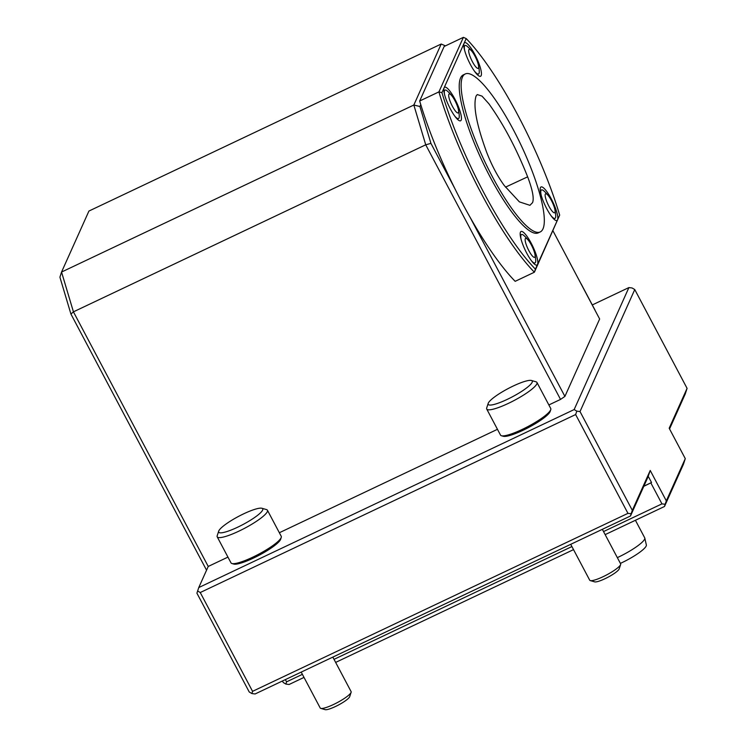 <?xml version="1.0" encoding="UTF-8"?>
<svg xmlns="http://www.w3.org/2000/svg" width="747" height="747" viewBox="0 0 747 747"><rect width="100%" height="100%" fill="white"/><g stroke="black" fill="none" stroke-linecap="round" stroke-linejoin="round"><path stroke-width="1.12" d="M527.653 176.843C532.564 189.831 534.198 198.431 532.564 202.633L529.922 205.322L519.398 201.877L504.272 185.527C497.493 176.236 491.582 165.05 486.549 151.977C476.483 124.432 472.991 105.785 476.082 96.036L477.277 94.57L482.002 96.111L488.902 103.786C503.515 124.235 516.429 148.588 527.653 176.843L505.504 187.133M206.555 570.194L70.937 314.067L73.43 311.835L208.236 566.45L198.758 587.562L574.154 409.571L628.899 287.576L592.296 304.935M548.858 404.949L560.53 399.412L425.725 144.806L430.926 143.377L454.662 188.207A145.357 33.101 -115.4 0 1 420.766 104.608L419.917 106.504L413.838 105.019L61.543 272.048L73.43 311.835L425.725 144.806L413.838 105.019L441.206 44.017L88.921 211.056L61.543 272.048L59.919 277.193L70.937 314.067M643.802 486.325L651.533 482.515L648.517 476.819L647.864 477.268L630.496 515.981L255.1 693.963L251.907 693.561L249.237 691.993L196.919 593.183L198.758 587.562M643.877 486.148L651.533 482.515M627.956 513.348L575.638 414.548L200.243 592.53L252.561 691.339L627.956 513.348L631.15 513.749L630.496 515.981M603.539 531.565L661.945 503.87L665.138 504.272L664.485 506.494L683.44 464.27L685.279 458.639L669.181 428.236L687.081 388.356L634.763 289.556L580.017 411.55L632.326 510.35L631.15 513.749M580.017 411.55L576.824 411.149L575.638 414.548M252.561 691.339L251.907 693.561M200.243 592.53L197.581 590.961M661.945 503.87L650.88 482.964M285.363 679.611L286.559 681.852L302.386 674.345M334.021 659.349L571.903 546.561M632.326 510.35L650.226 470.47L647.864 477.268M650.226 470.47L666.324 500.873L665.138 504.272M304.01 677.408L289.089 684.485L285.896 684.084L283.234 682.506L282.431 681.003M285.896 684.084L286.559 681.852M664.485 506.494L605.154 534.628M573.528 549.624L335.646 662.412M666.324 500.873L685.279 458.639M669.555 428.937L685.242 393.977L687.081 388.356M634.763 289.556L632.093 287.978L628.899 287.576M445.436 45.866L441.206 44.017M466.203 38.573L441.944 92.637A143.172 32.607 -115.4 0 0 535.412 269.163L534.385 272.216A145.357 33.101 -115.4 0 1 438.909 91.89L463.383 37.35L466.203 38.573A143.172 32.607 -115.4 0 1 559.671 215.108L534.385 272.216L515.159 281.33A145.357 33.101 -115.4 0 1 469.919 217.004L564.909 396.414L599.645 318.997L552.967 230.823M576.824 411.149L574.154 409.571M261.936 508.268L266.52 509.594A28.414 5.276 152.1 0 1 267.435 510.238L281.236 536.299A28.414 5.276 152.1 0 1 281.245 537.42L280.648 539.25A27.004 5.014 152.1 0 1 280.527 539.558A27.004 5.014 152.1 0 1 258.593 555.525A27.004 5.014 152.1 0 1 233.783 564.069L231.925 563.527A28.414 5.276 152.1 0 1 231.01 562.893L217.209 536.832A28.414 5.276 152.1 0 1 217.2 535.711L218.684 531.173A24.922 4.622 152.1 0 1 238.554 516.401A24.922 4.622 152.1 0 1 261.936 508.268A24.922 4.622 152.1 0 1 262.636 510.098A24.922 4.622 152.1 0 1 238.2 526.943A24.922 4.622 152.1 0 1 218.684 531.173M531.444 380.484L536.029 381.81A28.414 5.276 152.1 0 1 536.953 382.445L550.744 408.506A28.414 5.276 152.1 0 1 550.763 409.627L550.166 411.466A27.004 5.014 152.1 0 1 550.044 411.774A27.004 5.014 152.1 0 1 528.11 427.742A27.004 5.014 152.1 0 1 503.291 436.276L501.442 435.744A28.414 5.276 152.1 0 1 500.518 435.099L486.727 409.039A28.414 5.276 152.1 0 1 486.708 407.918L488.193 403.389A24.922 4.622 152.1 0 1 508.063 388.617A24.922 4.622 152.1 0 1 531.444 380.484A24.922 4.622 152.1 0 1 532.153 382.315A24.922 4.622 152.1 0 1 507.708 399.159A24.922 4.622 152.1 0 1 488.193 403.389M208.236 566.45L227.947 557.103M279.35 532.732L497.455 429.32M560.53 399.412L564.909 396.414M419.917 106.504L430.926 143.377M469.919 217.004L469.872 216.947A145.357 33.101 -115.4 0 1 454.69 188.281L454.662 188.207M441.944 92.637L438.909 91.89L419.674 101.004A145.357 33.101 -115.4 0 0 420.757 104.599L420.766 104.608M635.417 520.276L644.717 537.84A26.229 4.874 152.1 0 1 644.801 538.073L646.351 545.002A24.352 4.519 152.1 0 1 620.383 563.387M644.801 538.073A26.229 4.874 152.1 0 1 617.339 557.626M463.383 37.35L444.157 46.473L419.674 101.004M492.217 176.395A87.436 19.908 -115.4 0 1 465.269 73.953A87.436 19.908 -115.4 0 1 520.724 144.432A87.436 19.908 -115.4 0 1 540.193 231.962A87.436 19.908 -115.4 0 1 492.217 176.395M540.193 231.962L538.27 232.877A87.436 19.908 -115.4 0 1 490.293 177.31A87.436 19.908 -115.4 0 1 463.355 74.868L465.269 73.953M535.412 269.163L559.671 215.108M444.082 87.875A18.582 4.23 -115.4 0 1 444.222 87.614A18.582 4.23 -115.4 0 1 456.445 102.19A18.582 4.23 -115.4 0 1 459.993 120.883A18.582 4.23 -115.4 0 1 449.031 106.289A18.582 4.23 -115.4 0 1 444.082 87.875M464.064 43.345A18.582 4.23 -115.4 0 1 464.204 43.083A18.582 4.23 -115.4 0 1 476.437 57.659A18.582 4.23 -115.4 0 1 479.976 76.353A18.582 4.23 -115.4 0 1 473.794 70.218A18.582 4.23 -115.4 0 1 464.064 43.345M557.533 219.87A18.582 4.23 -115.4 0 1 556.366 220.617A18.582 4.23 -115.4 0 1 543.676 202.213A18.582 4.23 -115.4 0 1 540.585 187.348A18.582 4.23 -115.4 0 1 551.463 199.216A18.582 4.23 -115.4 0 1 557.533 219.87M537.551 264.401A18.582 4.23 -115.4 0 1 536.374 265.148A18.582 4.23 -115.4 0 1 525.188 250.077A18.582 4.23 -115.4 0 1 520.603 231.878A18.582 4.23 -115.4 0 1 531.481 243.746A18.582 4.23 -115.4 0 1 537.551 264.401M452.393 106.251A10.495 2.39 -115.4 0 1 448.676 95.411A10.495 2.39 -115.4 0 1 452.262 96.344A10.495 2.39 -115.4 0 1 458.266 109.025A10.495 2.39 -115.4 0 1 457.416 112.853A10.495 2.39 -115.4 0 1 452.393 106.251M444.54 94.458A15.734 3.586 -115.4 0 1 445.044 90.107A15.734 3.586 -115.4 0 1 447.313 91.022A34.969 34.969 0 0 1 452.262 96.344M458.266 109.025A34.969 34.969 0 0 1 459.256 116.215A15.734 3.586 -115.4 0 1 458.527 118.549A15.734 3.586 -115.4 0 1 454.615 115.916M548.858 206.088A10.495 2.39 -115.4 0 1 545.133 195.247A10.495 2.39 -115.4 0 1 548.718 196.172A10.495 2.39 -115.4 0 1 554.732 208.852A10.495 2.39 -115.4 0 1 553.872 212.68A10.495 2.39 -115.4 0 1 548.858 206.088M541.22 195.35A15.734 3.586 -115.4 0 1 541.5 189.943A15.734 3.586 -115.4 0 1 543.779 190.849A34.969 34.969 0 0 1 548.718 196.172M554.732 208.852A34.969 34.969 0 0 1 555.721 216.042A15.734 3.586 -115.4 0 1 554.984 218.385A15.734 3.586 -115.4 0 1 550.875 215.491M531.378 245.035A10.495 2.39 -115.4 0 1 534.731 253.429A10.495 2.39 -115.4 0 1 531.855 255.381A10.495 2.39 -115.4 0 1 525.384 241.739A10.495 2.39 -115.4 0 1 528.717 240.749A10.495 2.39 -115.4 0 1 531.378 245.035M534.731 253.429A34.969 34.969 0 0 1 535.72 260.619A15.734 3.586 -115.4 0 1 534.983 262.953A15.734 3.586 -115.4 0 1 531.294 260.582M521.107 239.404A15.734 3.586 -115.4 0 1 521.499 234.521A15.734 3.586 -115.4 0 1 523.768 235.426A34.969 34.969 0 0 1 528.717 240.749M472.403 61.684A10.495 2.39 -115.4 0 1 468.677 50.843A10.495 2.39 -115.4 0 1 472.263 51.767A10.495 2.39 -115.4 0 1 478.276 64.447A10.495 2.39 -115.4 0 1 477.417 68.276A10.495 2.39 -115.4 0 1 472.403 61.684M464.634 50.338A15.734 3.586 -115.4 0 1 465.045 45.539A15.734 3.586 -115.4 0 1 467.314 46.445A34.969 34.969 0 0 1 472.263 51.767M478.276 64.447A34.969 34.969 0 0 1 479.266 71.637A15.734 3.586 -115.4 0 1 478.528 73.981A15.734 3.586 -115.4 0 1 474.186 70.797M536.953 382.445A28.414 5.276 152.1 0 1 536.841 383.893A28.414 5.276 152.1 0 1 511.359 401.923A28.414 5.276 152.1 0 1 486.727 409.039M550.763 409.627A28.414 5.276 152.1 0 1 550.632 409.954A28.414 5.276 152.1 0 1 527.55 426.761A28.414 5.276 152.1 0 1 501.442 435.744M580.905 283.599A28.414 5.276 152.1 0 1 581.166 283.916L594.967 309.977A28.414 5.276 152.1 0 1 595.079 310.369M267.435 510.238A28.414 5.276 152.1 0 1 267.323 511.676A28.414 5.276 152.1 0 1 241.841 529.716A28.414 5.276 152.1 0 1 217.209 536.832M281.245 537.42A28.414 5.276 152.1 0 1 281.124 537.737A28.414 5.276 152.1 0 1 258.042 554.545A28.414 5.276 152.1 0 1 231.925 563.527M602.343 529.324L620.626 563.836A17.489 3.249 152.1 0 1 620.636 564.527A17.489 3.249 152.1 0 1 620.552 564.723A17.489 3.249 152.1 0 1 606.349 575.069A17.489 3.249 152.1 0 1 590.279 580.596A17.489 3.249 152.1 0 1 589.719 580.204L570.717 544.32M620.636 564.527L619.207 568.878A14.137 2.624 152.1 0 1 619.142 569.037A14.137 2.624 152.1 0 1 607.666 577.394A14.137 2.624 152.1 0 1 594.677 581.866L590.279 580.596M332.835 657.108L351.109 691.619A17.489 3.249 152.1 0 1 351.118 692.31A17.489 3.249 152.1 0 1 351.043 692.506A17.489 3.249 152.1 0 1 336.832 702.852A17.489 3.249 152.1 0 1 320.771 708.38A17.489 3.249 152.1 0 1 320.202 707.988L301.2 672.104M351.118 692.31L349.699 696.662A14.137 2.624 152.1 0 1 349.633 696.82A14.137 2.624 152.1 0 1 338.148 705.177A14.137 2.624 152.1 0 1 325.16 709.65L320.771 708.38M445.044 90.107L443.849 90.676M458.527 118.549L457.285 119.137M541.5 189.943L540.221 190.55M554.984 218.385L553.751 218.964M521.499 234.521L520.239 235.109M534.983 262.953L533.788 263.523M465.045 45.539L463.822 46.118M478.528 73.981L477.249 74.588"/></g></svg>
